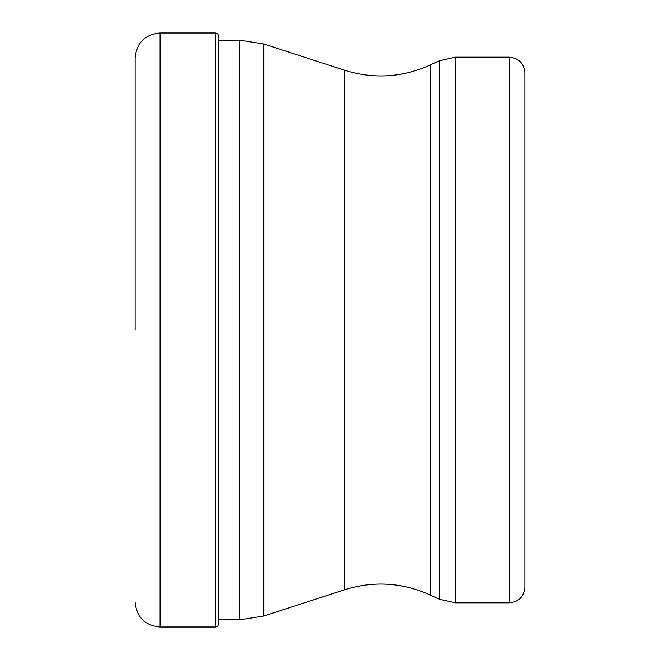 <?xml version="1.0" encoding="UTF-8"?>
<svg xmlns="http://www.w3.org/2000/svg" width="660" height="660" viewBox="0 0 660 660"><rect width="100%" height="100%" fill="white"/><g stroke="black" fill="none" stroke-linecap="round" stroke-linejoin="round"><path stroke-width="0.99" d="M135.118 330L135.118 57.948L135.118 330M509.289 602.836L509.289 57.164C518.76 58.088 523.957 63.286 524.881 72.757L524.881 587.243C523.957 596.714 518.76 601.912 509.289 602.836L455.573 602.836L455.573 57.164L439.098 60.819L439.098 599.181L455.573 602.836M160.066 33L215.556 33L215.556 627L160.066 627L160.066 33C144.911 34.477 136.595 42.793 135.118 57.948M263.786 43.981L344.586 70.232L344.586 589.768L263.786 616.019L263.786 43.981L239.704 40.161L239.704 619.839L218.65 619.839M344.586 589.768C373.758 580.701 402.278 582.45 430.13 594.998L430.13 65.002L439.098 60.819M160.066 627C144.911 625.523 136.595 617.207 135.118 602.052M215.556 33L217.709 33.874L218.65 36.094L218.65 623.906L217.709 626.125L215.556 627M239.704 40.161L218.65 40.161M263.786 616.019L239.704 619.839M344.586 70.232C373.758 79.299 402.278 77.55 430.13 65.002M430.13 594.998L439.098 599.181M509.289 57.164L455.573 57.164"/></g></svg>
